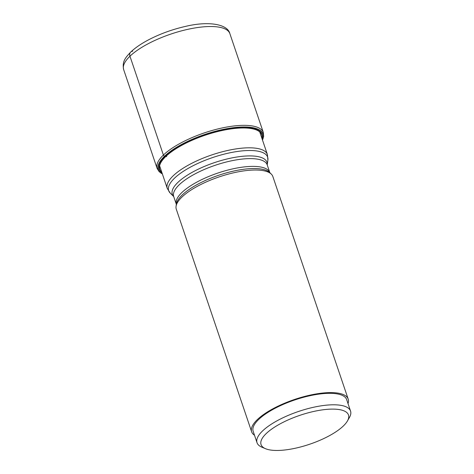 <?xml version="1.0" encoding="UTF-8"?>
<svg xmlns="http://www.w3.org/2000/svg" width="474" height="474" viewBox="0 0 474 474"><rect width="100%" height="100%" fill="white"/><g stroke="black" fill="none" stroke-linecap="round" stroke-linejoin="round"><path stroke-width="0.71" d="M132.69 51.198A5.137 3.964 46.2 0 0 129.953 56.21L163.406 155.039A1.926 1.487 46.2 0 0 164.431 156.307L164.591 156.396A55.221 18.249 161.3 0 0 162.339 173.845M166.7 156.592L164.591 156.396A55.221 18.249 -18.7 0 1 228.391 128.596A55.221 18.249 -18.7 0 1 262.466 139.954M162.357 173.905A55.369 18.302 161.3 0 1 164.431 156.307A55.369 18.302 -18.7 0 1 228.622 128.389A55.369 18.302 -18.7 0 1 262.483 140.014M271.318 174.124L269.747 172.572A49.966 16.513 -18.7 0 0 229.327 172.103A49.966 16.513 -18.7 0 0 182.194 195.004A49.966 16.513 -18.7 0 0 176.364 204.176L176.061 206.368A50.967 16.845 161.3 0 1 182.01 197.006A50.967 16.845 -18.7 0 1 230.086 173.65A50.967 16.845 -18.7 0 1 271.318 174.124A50.967 16.845 -18.7 0 1 272.846 176.512L348.189 399.09A50.967 16.845 -18.7 0 1 348.011 403.581M176.061 206.368A50.967 16.845 161.3 0 0 176.292 209.194L251.635 431.773A50.967 16.845 -18.7 0 1 257.346 419.591A50.967 16.845 -18.7 0 1 309.362 395.286A50.967 16.845 -18.7 0 1 348.189 399.09M254.497 435.233A50.967 16.845 -18.7 0 1 251.635 431.773M257.038 442.74L253.152 431.257A49.361 16.317 161.3 0 1 258.686 419.46A49.361 16.317 -18.7 0 1 309.06 395.92A49.361 16.317 -18.7 0 1 346.666 399.606L350.553 411.088A49.361 16.317 161.3 0 0 312.947 407.397A49.361 16.317 161.3 0 0 262.572 430.937A49.361 16.317 161.3 0 0 257.038 442.74A49.361 16.317 161.3 0 0 261.832 447.148L265.535 448.706A46.15 15.251 161.3 0 0 304.024 446.01A46.15 15.251 161.3 0 0 343.306 426.019A46.15 15.251 161.3 0 0 347.424 420.983A46.15 15.251 161.3 0 0 320.862 410.099A46.15 15.251 161.3 0 0 266.228 433.55A46.15 15.251 161.3 0 0 265.535 448.706M347.424 420.983L349.421 417.505A49.361 16.317 161.3 0 0 350.553 411.088M261.956 138.444A53.876 17.805 -18.7 0 0 225.63 129.811A53.876 17.805 -18.7 0 0 165.787 156.509A53.876 17.805 161.3 0 0 161.824 172.335M162.007 172.874A54.285 17.941 161.3 0 1 165.426 156.479A54.285 17.941 -18.7 0 1 226.59 129.414A54.285 17.941 -18.7 0 1 262.134 138.983M262.495 140.049L263.651 136.435L263.331 132.495A56.062 18.527 -18.7 0 0 220.617 128.3A56.062 18.527 -18.7 0 0 163.406 155.039A56.062 18.527 161.3 0 0 157.119 168.442L159.193 171.707L162.369 173.94M159.394 171.6A56.062 18.527 161.3 0 0 159.803 171.92M157.119 168.442L123.667 69.619A56.062 18.527 161.3 0 1 129.953 56.21A56.062 18.527 -18.7 0 1 187.165 29.477A56.062 18.527 -18.7 0 1 229.878 33.666L263.331 132.495M176.352 204.371L173.709 196.556L170.237 193.114L167.275 188.433A52.851 17.467 -18.7 0 1 173.2 175.801A52.851 17.467 -18.7 0 1 227.141 150.596A52.851 17.467 -18.7 0 1 267.401 154.542L259.74 131.902M170.237 193.114A52.253 17.271 -18.7 0 1 174.527 178.177A52.253 17.271 -18.7 0 1 231.816 152.421A52.253 17.271 -18.7 0 1 267.893 160.058L267.401 154.542M176.34 204.33A49.361 16.317 -18.7 0 1 181.874 192.527A49.361 16.317 -18.7 0 1 232.248 168.987A49.361 16.317 -18.7 0 1 269.854 172.678L267.223 164.905A49.361 16.317 -18.7 0 0 229.617 161.213A49.361 16.317 -18.7 0 0 179.243 184.753A49.361 16.317 -18.7 0 0 173.709 196.556A49.966 16.513 -18.7 0 1 177.922 182.377A49.966 16.513 -18.7 0 1 232.503 157.789A49.966 16.513 -18.7 0 1 267.223 164.899L267.893 160.058M123.667 69.619C121.854 61.134 125.912 57.271 130.688 52.087C135.659 47.382 142.336 42.927 150.72 38.72C161.486 33.37 172.892 29.305 184.931 26.532C208.844 20.66 227.84 24.275 229.878 33.666M167.275 188.433L159.614 165.793"/></g></svg>
